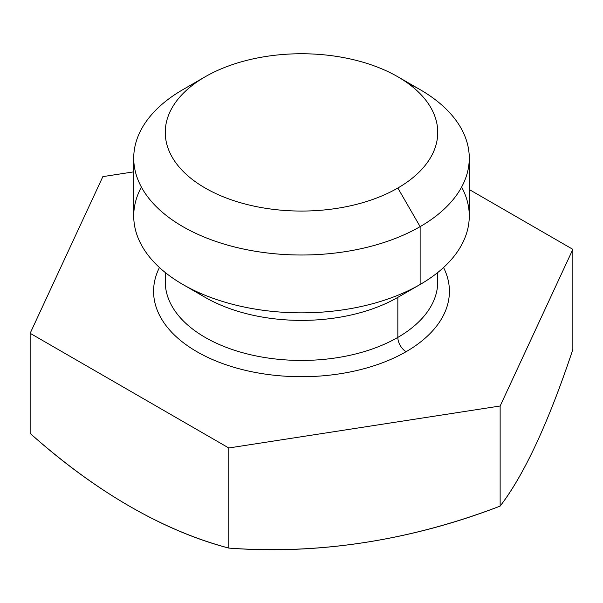 <?xml version="1.0" encoding="UTF-8"?>
<svg xmlns="http://www.w3.org/2000/svg" width="603" height="603" viewBox="0 0 603 603"><rect width="100%" height="100%" fill="white"/><g stroke="black" fill="none" stroke-linecap="round" stroke-linejoin="round"><path stroke-width="0.9" d="M572.85 249.341L500.143 406L228.793 447.976L30.15 333.293L102.857 176.626L133.73 171.855L102.857 176.626L30.15 333.293L30.15 433.399L30.15 333.293L228.793 447.976L228.793 548.089C319.243 554.677 409.693 540.68 500.143 506.105A530.783 112.166 98.8 0 0 572.85 349.446L572.85 249.341L500.143 406L500.143 506.105C524.376 474.471 548.617 422.251 572.85 349.446L572.85 249.341L469.27 189.538L572.85 249.341M437.74 272.511L437.74 281.782A136.24 78.654 180 0 1 397.837 337.401A11.676 6.739 -120 0 0 406.09 351.7A147.916 85.4 0 0 1 226.223 364.83A147.916 85.4 0 0 1 159.441 267.521A147.916 85.4 0 0 0 226.223 364.83A147.916 85.4 0 0 0 406.09 351.7A147.916 85.4 0 0 0 443.559 267.521A147.916 85.4 0 0 1 406.09 351.7A11.676 6.739 60 0 1 397.837 337.401A136.24 78.654 180 0 1 249.363 354.451A136.24 78.654 180 0 1 165.26 281.782L165.26 272.511M30.15 433.399C96.367 492.214 162.576 530.444 228.793 548.089A530.783 418.618 155.1 0 0 500.143 506.105L500.143 406L228.793 447.976L228.793 548.089A530.783 306.452 -120 0 1 30.15 433.399M437.74 281.782A136.24 78.654 180 0 1 397.837 337.401L397.837 297.354L397.837 337.401A136.24 78.654 180 0 1 249.363 354.451A136.24 78.654 180 0 1 165.26 281.782M195.176 290.917A136.24 78.654 0 0 0 397.837 297.354A136.24 78.654 180 0 1 205.163 297.354L182.867 284.48A167.77 96.864 0 0 0 420.133 284.48L397.837 297.354L420.133 284.48A167.77 96.864 0 0 0 461.619 187.066M141.381 187.066A167.77 96.864 0 0 0 182.867 284.48M469.27 158.144L469.27 215.987A167.77 96.864 180 0 1 420.133 284.48L420.133 226.638A167.77 96.864 0 0 0 469.27 158.144A167.77 96.864 0 0 0 407.824 83.222M397.837 76.785L420.133 89.651A167.77 96.864 180 0 1 420.133 226.638L397.837 188.023A136.24 78.654 0 0 0 397.837 76.785A136.24 78.654 0 0 0 205.163 76.785L182.867 89.651L205.163 76.785A136.24 78.654 0 0 0 205.163 188.023A136.24 78.654 0 0 0 397.837 188.023L420.133 226.638L420.133 284.48A167.77 96.864 180 0 1 237.296 305.48A167.77 96.864 180 0 1 133.73 215.987L133.73 158.144A167.77 96.864 0 0 0 237.296 247.629A167.77 96.864 0 0 0 420.133 226.638A167.77 96.864 180 0 1 182.867 226.638A167.77 96.864 180 0 1 182.867 89.651A167.77 96.864 0 0 0 133.73 158.144M205.163 76.785A136.24 78.654 180 0 1 397.837 76.785A136.24 78.654 180 0 1 397.837 188.023A136.24 78.654 180 0 1 205.163 188.023A136.24 78.654 180 0 1 205.163 76.785L182.867 89.651"/></g></svg>

